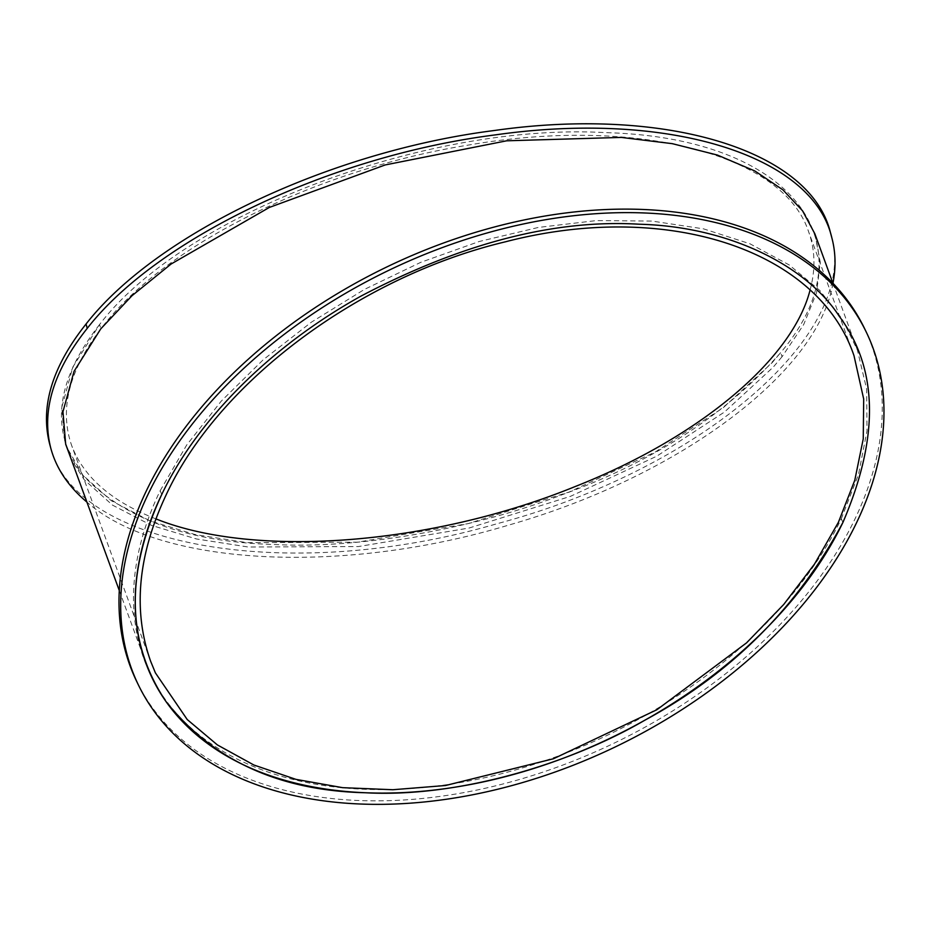 <?xml version="1.0" encoding="UTF-8"?>
<svg xmlns="http://www.w3.org/2000/svg" width="929" height="929" viewBox="0 0 929 929"><rect width="100%" height="100%" fill="white"/><g stroke="black" fill="none" stroke-linecap="round" stroke-linejoin="round"><path stroke-width="0.7" stroke-dasharray="4.64 3.48" d="M161.751 494.483L160.16 490.733A389.042 253.78 154.1 0 0 150.672 674.953A389.042 253.78 154.1 0 0 486.901 777.225A389.042 253.78 154.1 0 0 841.314 518.754L842.893 522.493M136.807 681.689A404.452 263.824 154.1 0 0 615.881 742.306A404.452 263.824 154.1 0 0 864.434 328.285M160.16 490.733L186.659 445.084L221.276 401.096L263.186 359.79L311.343 322.212L364.412 289.418L420.825 262.303L479.259 241.482L538.39 227.431L596.337 220.591L651.903 221.067L703.474 228.836L749.9 243.758L789.267 264.974L819.773 290.44L842.057 318.752L857.374 349.978L866.641 389.019L867.012 430.824L858.512 474.429L841.314 518.754M99.554 324.569C54.974 381.842 49.527 432.182 83.227 475.613C124.625 519.195 188.366 542.153 274.45 544.499C365.736 549.271 481.501 526.151 562.022 494.762C653.842 461.423 726.733 414.032 780.697 352.59C873.922 242.748 790.056 137.306 605.801 132.65C426.097 122.326 183.385 214.344 99.554 324.569L100.866 328.75L99.554 324.569L72.857 367.013L61.779 407.413L64.519 439.94L66.876 447.383L82.936 475.242L111.283 500.743L150.254 520.995L195.195 534.593L247.044 542.652L357.328 542.188L467.961 523.666L569.349 491.964L655.479 451.889L723.308 407.668L772.115 362.728L780.697 352.59L782.021 356.759L803.666 324.616L816.521 292.89L820.284 262.373L814.838 233.771M832.953 283.252C818.043 372.715 678.425 476.856 508.79 525.059C340.525 575.666 159.033 565.773 86.896 502.066M782.021 356.759L773.288 367.083L724.492 412.023L656.652 456.244L570.522 496.318L469.133 528.02L358.513 546.542L248.217 547.007L196.367 538.948L151.427 525.349L112.455 505.097L84.109 479.596L71.324 459.507M830.584 233.179C862.484 330.469 703.799 468.762 497.329 523.642C287.514 585.003 71.359 546.519 49.643 443.946M810.042 290.185C815.697 269.34 815.197 249.796 808.544 231.542C783.17 153.877 635.819 116.183 469.668 144.878C320.075 168.463 168.044 243.259 104.048 324.755C69.536 368.186 58.759 408.47 71.707 445.618C83.61 477.146 111.677 501.555 155.886 518.87M152.368 678.46L150.672 674.953M119.295 590.554L145.818 663.016M832.953 283.264L857.374 349.978M65.692 444.283L64.519 439.94M150.637 661.251L71.707 445.618M854.006 355.726L808.544 231.542"/><path stroke-width="1.39" d="M161.751 494.483A389.042 253.78 154.1 0 0 145.818 663.016A389.042 253.78 154.1 0 0 152.368 678.46A389.042 253.78 154.1 0 0 488.445 780.766A389.042 253.78 154.1 0 0 842.893 522.493C879.496 437.385 878.3 368.674 839.317 316.371C807.94 267.575 731.878 226.676 639.315 224.226C554.845 219.151 462.166 243.061 361.265 295.956C271.326 345.855 197.703 419.107 161.751 494.483C125.148 573.483 126.507 642.438 165.85 701.349C212.555 760.212 279.048 790.684 365.329 792.751C456.476 797.86 568.269 764.753 644.68 720.3C731.413 673.339 797.488 607.403 842.893 522.493M866.13 331.792L864.434 328.285A404.452 263.824 154.1 0 0 515.049 221.926A404.452 263.824 154.1 0 0 146.561 490.419A404.452 263.824 154.1 0 0 136.807 681.689L138.514 685.196A404.452 263.824 154.1 0 0 617.588 745.813A404.452 263.824 154.1 0 0 866.13 331.792A404.452 263.824 154.1 0 0 516.745 225.433A404.452 263.824 154.1 0 0 148.257 493.926A404.452 263.824 154.1 0 0 138.514 685.196M832.953 283.264L814.838 233.771L802.551 210.813L782.973 189.899L754.859 170.982L717.432 155.062L672.294 143.658L621.28 137.411L506.677 140.802L385.187 164.944L269.329 207.446L171.099 264.01L131.988 295.724L100.866 328.75M86.896 502.066C68.351 486.459 56.321 468.541 50.816 448.301C41.259 410.966 53.394 370.996 87.233 328.367C157.802 237.812 331.293 155.607 495.738 134.833C667.254 110.388 812.399 154.76 831.769 237.534C835.67 252.026 836.065 267.262 832.953 283.252M71.324 459.507L65.692 444.283L62.951 411.756L74.03 371.368L100.727 328.924M50.816 448.301L49.643 443.946C40.075 406.612 52.221 366.641 86.06 324.012C156.629 233.458 330.12 151.253 494.565 130.478C666.081 106.034 811.226 150.405 830.584 233.179L831.769 237.534M166.245 494.669C137.875 554.868 132.673 610.399 150.637 661.251L155.398 672.875L187.24 719.557L217.374 744.919L253.872 765.008L295.933 779.361L342.604 787.664L392.839 789.731L445.514 785.516L553.487 758.749L656.896 709.744L746.568 642.856L783.693 604.512L814.536 564.031L838.399 522.307L854.773 480.281L863.25 438.883L863.691 399.029L854.006 355.726C818.135 249.402 666.453 199.886 505.179 241.865C359.651 276.563 218.721 381.691 166.245 494.669M155.886 518.87C254.883 558.712 431.509 545.102 575.19 486.541C698.956 437.791 792.216 359.813 810.042 290.185M86.06 324.012L87.233 328.367M66.876 447.383L119.295 590.554"/></g></svg>

